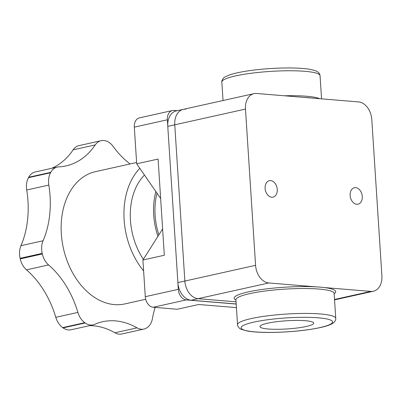 <?xml version="1.0" encoding="UTF-8"?>
<svg xmlns="http://www.w3.org/2000/svg" width="402" height="402" viewBox="0 0 402 402"><rect width="100%" height="100%" fill="white"/><g stroke="black" fill="none" stroke-linecap="round" stroke-linejoin="round"><path stroke-width="0.6" d="M155.875 191.568A58.978 41.707 77.5 0 0 157.941 236.336M143.363 259.295A58.978 41.707 -102.5 0 1 144.459 175.056M157.021 193.231A57.044 40.336 77.5 0 0 158.88 234.858M143.62 270.923A67.742 47.903 -102.5 0 1 124.123 219.773A67.742 47.903 -102.5 0 1 139.811 168.332M145.7 299.279L124.846 303.912A67.742 47.903 -102.5 0 1 61.315 233.743A67.742 47.903 -102.5 0 1 95.435 171.659L136.61 162.503M236.431 307.62L198.719 304.495L177.317 309.254L153.217 307.259A10.11 7.151 77.5 0 1 145.283 296.681L142.911 260.009L162.614 228.974M177.267 110.701L173.996 110.429A10.11 7.151 77.5 0 0 172.448 110.53L139.414 117.876A10.11 7.151 77.5 0 0 134.318 127.143L136.69 163.815L158.097 159.056L164.317 255.25L142.911 260.009M236.069 307.59L236.466 308.163M136.69 163.815L160.644 198.467M172.448 110.53A10.11 7.151 77.5 0 0 167.353 119.796L178.317 289.334A10.11 7.151 77.5 0 0 186.252 299.912L236.2 304.053M57.275 167.076L35.175 171.991A16.854 11.914 77.5 0 0 28.688 177.252A98.58 69.707 77.5 0 0 28.447 177.694A16.854 11.914 77.5 0 0 26.733 189.99L48.833 185.076A16.854 11.914 -102.5 0 1 50.546 172.78A98.58 69.707 -102.5 0 1 50.788 172.337A16.854 11.914 -102.5 0 1 57.275 167.076A16.854 11.914 -102.5 0 1 58.737 166.88A84.259 59.581 -102.5 0 0 66.049 165.915A84.259 59.581 -102.5 0 0 95.249 144.911A16.854 11.914 -102.5 0 1 101.088 140.705A16.854 11.914 -102.5 0 1 103.636 140.534A98.58 69.707 -102.5 0 1 104.068 140.569A16.854 11.914 -102.5 0 1 113.113 146.388A84.259 59.581 -102.5 0 0 130.092 163.951M51.627 168.332A84.259 59.581 77.5 0 0 73.149 149.825L95.249 144.911M101.088 140.705L78.988 145.619A16.854 11.914 77.5 0 0 73.149 149.825M114.917 332.771A16.854 11.914 77.5 0 0 121.796 333.992L143.896 329.077A16.854 11.914 -102.5 0 1 137.017 327.856L114.917 332.771A84.259 59.581 77.5 0 0 89.571 325.655M63.079 327.896A16.854 11.914 77.5 0 0 71.003 329.786L93.103 324.871A16.854 11.914 -102.5 0 1 85.179 322.982A98.58 69.707 -102.5 0 1 84.772 322.69A16.854 11.914 -102.5 0 1 77.903 312.409L55.803 317.324A16.854 11.914 77.5 0 0 62.672 327.605A98.58 69.707 77.5 0 0 63.079 327.896L85.179 322.982M55.803 317.324A84.259 59.581 77.5 0 0 26.487 269.848L48.587 264.933A84.259 59.581 -102.5 0 1 77.903 312.409M48.833 185.076A84.259 59.581 -102.5 0 1 43.069 240.768L20.969 245.682A16.854 11.914 77.5 0 0 20.1 258.305A98.58 69.707 77.5 0 0 20.236 258.893A16.854 11.914 77.5 0 0 26.487 269.848M20.969 245.682A84.259 59.581 77.5 0 0 26.733 189.99M143.896 329.077A16.854 11.914 -102.5 0 0 146.444 328.057A98.58 69.707 -102.5 0 0 146.82 327.831A16.854 11.914 -102.5 0 0 152.428 318.58A84.259 59.581 -102.5 0 1 155.142 307.419M93.103 324.871A16.854 11.914 -102.5 0 0 94.686 324.349A84.259 59.581 -102.5 0 1 102.6 321.751A84.259 59.581 -102.5 0 1 137.017 327.856M48.587 264.933A16.854 11.914 -102.5 0 1 42.336 253.979A98.58 69.707 -102.5 0 1 42.2 253.391A16.854 11.914 -102.5 0 1 43.069 240.768M324.032 287.531A50.893 7.728 176.3 0 0 315.6 286.832L268.802 282.958A16.854 11.914 -102.5 0 1 255.582 265.33L245.481 109.088A16.854 11.914 -102.5 0 1 253.969 93.641A16.854 11.914 -102.5 0 1 256.551 93.47L303.349 97.349A50.893 7.728 -3.7 0 1 307.796 97.646A50.893 7.728 -3.7 0 1 311.776 98.048L358.574 101.922A16.854 11.914 -102.5 0 1 371.795 119.55L381.9 275.792A16.854 11.914 -102.5 0 1 373.413 291.234A16.854 11.914 -102.5 0 1 370.83 291.405L324.032 287.531A50.893 7.728 176.3 0 1 334.152 293.731M305.465 320.721A26.964 4.095 -3.7 0 1 313.761 323.118A26.964 4.095 -3.7 0 1 287.118 328.947A26.964 4.095 -3.7 0 1 259.948 326.6A26.964 4.095 -3.7 0 1 276.169 321.771A26.964 4.095 -3.7 0 1 305.465 320.721M355.664 187.649A8.427 5.96 -102.5 0 1 362.182 195.563A8.427 5.96 -102.5 0 1 358.031 204.186A8.427 5.96 -102.5 0 1 350.383 197.256A8.427 5.96 -102.5 0 1 354.373 187.734A8.427 5.96 -102.5 0 1 355.664 187.649M270.641 180.609A8.427 5.96 -102.5 0 1 277.159 188.523A8.427 5.96 -102.5 0 1 273.008 197.141A8.427 5.96 -102.5 0 1 265.365 190.211A8.427 5.96 -102.5 0 1 269.35 180.694A8.427 5.96 -102.5 0 1 270.641 180.609M185.83 109.198A16.854 11.914 77.5 0 0 183.247 109.369A16.854 11.914 77.5 0 0 174.759 124.811L184.86 281.053A16.854 11.914 77.5 0 0 198.08 298.681L236.059 301.827L198.08 298.681L191.106 300.234L236.195 303.967M303.349 97.349L311.776 98.048M253.969 93.641L183.247 109.369A16.854 11.914 77.5 0 0 174.759 124.811L184.86 281.053A16.854 11.914 77.5 0 0 198.08 298.681L268.802 282.958M183.247 109.369L176.267 110.922A16.854 11.914 77.5 0 0 167.78 126.364L177.885 282.606A16.854 11.914 77.5 0 0 191.106 300.234M167.353 119.796L134.318 127.143M178.317 289.334L145.283 296.681M186.252 299.912L153.217 307.259M50.546 172.78L28.447 177.694M28.688 177.252L50.788 172.337M62.672 327.605L84.772 322.69M42.336 253.979L20.236 258.893M20.1 258.305L42.2 253.391M335.745 318.359A49.205 7.472 176.3 0 0 286.159 314.078A49.205 7.472 176.3 0 0 237.537 324.71C237.034 325.158 239.285 328.967 241.381 329.354L247.26 331.002C253.727 332.122 262.476 332.595 273.501 332.419C291.375 332.002 307.012 330.384 320.409 327.56C325.866 326.384 329.906 325.012 332.529 323.459L334.343 322.007C335.585 320.128 336.052 318.912 335.745 318.359L334.132 293.43A49.205 7.472 176.3 0 0 284.546 289.149A49.205 7.472 176.3 0 0 235.924 299.776L237.537 324.71M253.818 322.123A45.838 6.96 176.3 0 0 255.22 331.896A45.838 6.96 176.3 0 0 319.891 327.595A45.838 6.96 176.3 0 0 318.495 317.826A45.838 6.96 176.3 0 0 253.818 322.123M315.6 286.832A50.893 7.728 176.3 0 0 256.451 290.329A50.893 7.728 176.3 0 0 235.944 300.083M221.844 82.038A49.205 7.472 -3.7 0 1 251.446 73.224A49.205 7.472 -3.7 0 1 304.912 71.31A49.205 7.472 -3.7 0 1 320.052 75.687L319.846 74.601C319.881 74.094 318.706 71.837 314.846 70.511L310.259 69.385C305.992 68.631 300.55 68.174 293.922 68.008C281.998 67.752 269.526 68.34 256.511 69.767C245.557 71.008 236.944 72.601 230.678 74.551C226.014 76.244 223.537 77.526 223.246 78.39C222.004 80.269 221.537 81.49 221.844 82.038L223.04 100.52M284.42 95.782A49.205 7.472 -3.7 0 1 306.525 96.244A49.205 7.472 -3.7 0 1 319.655 98.701M370.83 291.405L334.524 299.48M255.582 265.33L177.885 282.606M245.481 109.088L167.78 126.364M321.55 98.857L320.052 75.687M373.413 291.234L334.549 299.877"/></g></svg>
